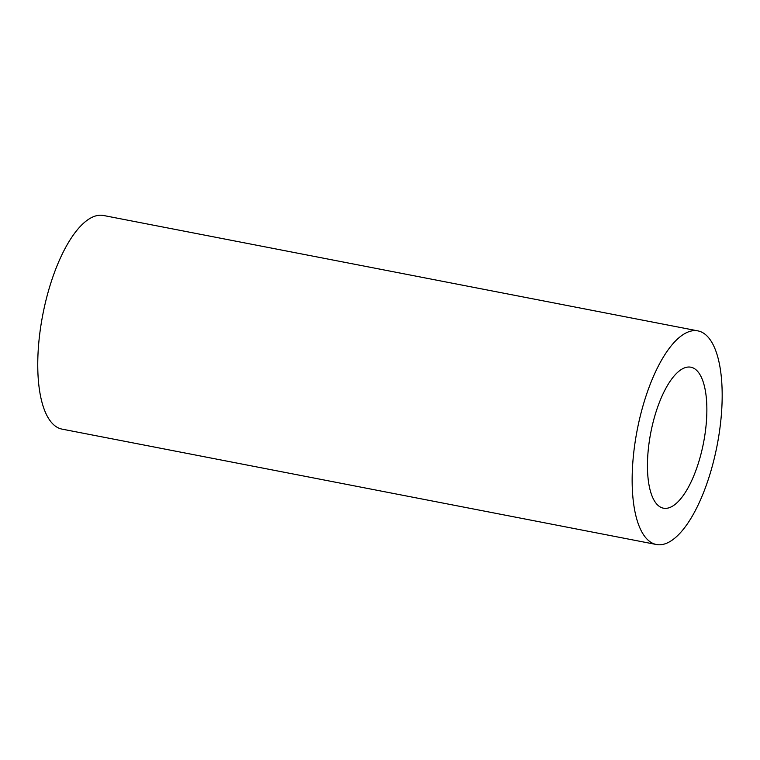 <?xml version="1.0" encoding="UTF-8"?>
<svg xmlns="http://www.w3.org/2000/svg" width="760" height="760" viewBox="0 0 760 760"><rect width="100%" height="100%" fill="white"/><g stroke="black" fill="none" stroke-linecap="round" stroke-linejoin="round"><path stroke-width="1.14" d="M637.725 427.386A108.813 40.688 101 0 0 656.422 544.511A108.813 40.688 101 0 0 717.107 445.455A108.813 40.688 101 0 0 697.899 330.885A108.813 40.688 101 0 0 637.725 427.386M651.13 430.891A71.811 26.856 101 0 0 663.47 508.193A71.811 26.856 101 0 0 703.522 442.814A71.811 26.856 101 0 0 690.85 367.203A71.811 26.856 101 0 0 651.13 430.891M697.899 330.885L103.502 215.488A108.813 40.688 101 0 0 43.329 311.99A108.813 40.688 101 0 0 62.026 429.115L656.422 544.511"/></g></svg>
